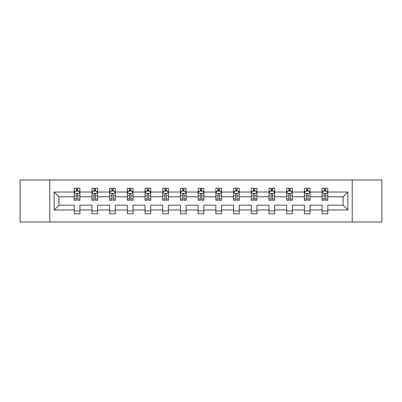 <?xml version="1.0" encoding="UTF-8"?>
<svg xmlns="http://www.w3.org/2000/svg" width="402" height="402" viewBox="0 0 402 402"><rect width="100%" height="100%" fill="white"/><g stroke="black" fill="none" stroke-linecap="round" stroke-linejoin="round"><path stroke-width="0.6" d="M352.222 180.006L20.1 180.006L20.1 221.994L381.9 221.994L381.9 180.006L352.222 180.006L352.222 221.994M327.766 209.965L327.766 205.201L343.087 205.201L347.856 209.965L327.766 209.965L327.766 213.769L322.092 213.769L322.092 209.965L310.063 209.965L310.063 213.769L304.389 213.769L304.389 209.965L292.36 209.965L292.36 213.769L286.681 213.769L286.681 209.965L274.651 209.965L274.651 213.769L268.978 213.769L268.978 209.965L256.948 209.965L256.948 213.769L251.275 213.769L251.275 209.965L239.245 209.965L239.245 213.769L233.572 213.769L233.572 209.965L221.542 209.965L221.542 213.769L215.869 213.769L215.869 209.965L203.839 209.965L203.839 213.769L198.161 213.769L198.161 209.965L186.131 209.965L186.131 213.769L180.458 213.769L180.458 209.965L168.428 209.965L168.428 213.769L162.755 213.769L162.755 209.965L150.725 209.965L150.725 213.769L145.052 213.769L145.052 209.965L133.022 209.965L133.022 213.769L127.349 213.769L127.349 209.965L115.319 209.965L115.319 213.769L109.64 213.769L109.64 209.965L97.611 209.965L97.611 213.769L91.937 213.769L91.937 209.965L79.908 209.965L79.908 213.769L74.234 213.769L74.234 209.965L54.144 209.965L54.144 192.035L74.234 192.035L74.234 188.231L79.908 188.231L79.908 192.035L91.937 192.035L91.937 188.231L97.611 188.231L97.611 192.035L109.64 192.035L109.64 188.231L115.319 188.231L115.319 192.035L127.349 192.035L127.349 188.231L133.022 188.231L133.022 192.035L145.052 192.035L145.052 188.231L150.725 188.231L150.725 192.035L162.755 192.035L162.755 188.231L168.428 188.231L168.428 192.035L180.458 192.035L180.458 188.231L186.131 188.231L186.131 192.035L198.161 192.035L198.161 188.231L203.839 188.231L203.839 192.035L215.869 192.035L215.869 188.231L221.542 188.231L221.542 192.035L233.572 192.035L233.572 188.231L239.245 188.231L239.245 192.035L251.275 192.035L251.275 188.231L256.948 188.231L256.948 192.035L268.978 192.035L268.978 188.231L274.651 188.231L274.651 192.035L286.681 192.035L286.681 188.231L292.36 188.231L292.36 192.035L304.389 192.035L304.389 188.231L310.063 188.231L310.063 192.035L322.092 192.035L322.092 188.231L327.766 188.231L327.766 192.035L347.856 192.035L347.856 209.965M49.778 221.994L49.778 180.006M322.092 192.035L322.092 196.799L310.063 196.799L310.063 192.035M310.063 209.965L310.063 205.201L322.092 205.201L322.092 209.965M304.389 192.035L304.389 196.799L292.36 196.799L292.36 192.035M292.36 209.965L292.36 205.201L304.389 205.201L304.389 209.965M286.681 192.035L286.681 196.799L274.651 196.799L274.651 192.035M274.651 209.965L274.651 205.201L286.681 205.201L286.681 209.965M268.978 192.035L268.978 196.799L256.948 196.799L256.948 192.035M256.948 209.965L256.948 205.201L268.978 205.201L268.978 209.965M251.275 192.035L251.275 196.799L239.245 196.799L239.245 192.035M239.245 209.965L239.245 205.201L251.275 205.201L251.275 209.965M233.572 192.035L233.572 196.799L221.542 196.799L221.542 192.035M221.542 209.965L221.542 205.201L233.572 205.201L233.572 209.965M215.869 192.035L215.869 196.799L203.839 196.799L203.839 192.035M203.839 209.965L203.839 205.201L215.869 205.201L215.869 209.965M198.161 192.035L198.161 196.799L186.131 196.799L186.131 192.035M186.131 209.965L186.131 205.201L198.161 205.201L198.161 209.965M180.458 192.035L180.458 196.799L168.428 196.799L168.428 192.035M168.428 209.965L168.428 205.201L180.458 205.201L180.458 209.965M162.755 192.035L162.755 196.799L150.725 196.799L150.725 192.035M150.725 209.965L150.725 205.201L162.755 205.201L162.755 209.965M145.052 192.035L145.052 196.799L133.022 196.799L133.022 192.035M133.022 209.965L133.022 205.201L145.052 205.201L145.052 209.965M127.349 192.035L127.349 196.799L115.319 196.799L115.319 192.035M115.319 209.965L115.319 205.201L127.349 205.201L127.349 209.965M109.64 192.035L109.64 196.799L97.611 196.799L97.611 192.035M97.611 209.965L97.611 205.201L109.64 205.201L109.64 209.965M91.937 192.035L91.937 196.799L79.908 196.799L79.908 192.035M79.908 209.965L79.908 205.201L91.937 205.201L91.937 209.965M74.234 192.035L74.234 196.799L58.913 196.799L58.913 205.201L74.234 205.201L74.234 209.965M54.144 192.035L58.913 196.799M343.087 205.201L343.087 196.799L327.766 196.799L327.766 192.035M324.248 191.071L325.61 191.071M306.545 191.071L307.907 191.071M288.842 191.071L290.204 191.071M271.134 191.071L272.496 191.071M253.431 191.071L254.793 191.071M235.728 191.071L237.09 191.071M218.025 191.071L219.386 191.071M200.317 191.071L201.683 191.071M182.614 191.071L183.975 191.071M164.91 191.071L166.272 191.071M147.207 191.071L148.569 191.071M129.504 191.071L130.866 191.071M111.796 191.071L113.158 191.071M94.093 191.071L95.455 191.071M76.39 191.071L77.752 191.071M74.234 210.929L79.908 210.929M91.937 210.929L97.611 210.929M109.64 210.929L115.319 210.929M127.349 210.929L133.022 210.929M145.052 210.929L150.725 210.929M162.755 210.929L168.428 210.929M180.458 210.929L186.131 210.929M198.161 210.929L203.839 210.929M215.869 210.929L221.542 210.929M233.572 210.929L239.245 210.929M251.275 210.929L256.948 210.929M268.978 210.929L274.651 210.929M286.681 210.929L292.36 210.929M304.389 210.929L310.063 210.929M322.092 210.929L327.766 210.929M58.913 205.201L54.144 209.965M347.856 192.035L343.087 196.799M77.752 189.709L76.39 189.709M75.3 191.262L74.234 191.262L74.234 188.231L76.39 188.231L76.39 191.126M74.234 198.895L74.234 200.317L76.39 200.317L76.39 198.895L74.234 198.895L74.234 196.799M79.908 196.799L79.908 200.317L77.752 200.317L77.752 194.246C77.3 193.372 76.842 193.372 76.39 194.246L76.39 198.895M78.842 191.262L79.908 191.262L79.908 188.231L77.752 188.231L77.752 191.126M79.908 193.397L78.772 191.126L75.37 191.126L74.234 193.397M95.455 189.709L94.093 189.709M93.003 191.262L91.937 191.262L91.937 188.231L94.093 188.231L94.093 191.126M91.937 198.895L91.937 200.317L94.093 200.317L94.093 198.895L91.937 198.895L91.937 196.799M97.611 196.799L97.611 200.317L95.455 200.317L95.455 194.246C95.003 193.372 94.55 193.372 94.093 194.246L94.093 198.895M96.545 191.262L97.611 191.262L97.611 188.231L95.455 188.231L95.455 191.126M97.611 193.397L96.475 191.126L93.073 191.126L91.937 193.397M113.158 189.709L111.796 189.709M110.711 191.262L109.64 191.262L109.64 188.231L111.796 188.231L111.796 191.126M109.64 198.895L109.64 200.317L111.796 200.317L111.796 198.895L109.64 198.895L109.64 196.799M115.319 196.799L115.319 200.317L113.158 200.317L113.158 194.246C112.706 193.372 112.253 193.372 111.796 194.246L111.796 198.895M114.248 191.262L115.319 191.262L115.319 188.231L113.158 188.231L113.158 191.126M115.319 193.397L114.183 191.126L110.776 191.126L109.64 193.397M130.866 189.709L129.504 189.709M128.414 191.262L127.349 191.262L127.349 188.231L129.504 188.231L129.504 191.126M127.349 198.895L127.349 200.317L129.504 200.317L129.504 198.895L127.349 198.895L127.349 196.799M133.022 196.799L133.022 200.317L130.866 200.317L130.866 194.246C130.409 193.372 129.957 193.372 129.504 194.246L129.504 198.895M131.951 191.262L133.022 191.262L133.022 188.231L130.866 188.231L130.866 191.126M133.022 193.397L131.886 191.126L128.479 191.126L127.349 193.397M148.569 189.709L147.207 189.709M146.117 191.262L145.052 191.262L145.052 188.231L147.207 188.231L147.207 191.126M145.052 198.895L145.052 200.317L147.207 200.317L147.207 198.895L145.052 198.895L145.052 196.799M150.725 196.799L150.725 200.317L148.569 200.317L148.569 194.246C148.117 193.372 147.66 193.372 147.207 194.246L147.207 198.895M149.66 191.262L150.725 191.262L150.725 188.231L148.569 188.231L148.569 191.126M150.725 193.397L149.589 191.126L146.187 191.126L145.052 193.397M166.272 189.709L164.91 189.709M163.82 191.262L162.755 191.262L162.755 188.231L164.91 188.231L164.91 191.126M162.755 198.895L162.755 200.317L164.91 200.317L164.91 198.895L162.755 198.895L162.755 196.799M168.428 196.799L168.428 200.317L166.272 200.317L166.272 194.246C165.82 193.372 165.368 193.372 164.91 194.246L164.91 198.895M167.363 191.262L168.428 191.262L168.428 188.231L166.272 188.231L166.272 191.126M168.428 193.397L167.292 191.126L163.89 191.126L162.755 193.397M183.975 189.709L182.614 189.709M181.523 191.262L180.458 191.262L180.458 188.231L182.614 188.231L182.614 191.126M180.458 198.895L180.458 200.317L182.614 200.317L182.614 198.895L180.458 198.895L180.458 196.799M186.131 196.799L186.131 200.317L183.975 200.317L183.975 194.246C183.523 193.372 183.071 193.372 182.614 194.246L182.614 198.895M185.066 191.262L186.131 191.262L186.131 188.231L183.975 188.231L183.975 191.126M186.131 193.397L185 191.126L181.593 191.126L180.458 193.397M201.683 189.709L200.317 189.709M199.231 191.262L198.161 191.262L198.161 188.231L200.317 188.231L200.317 191.126M198.161 198.895L198.161 200.317L200.317 200.317L200.317 198.895L198.161 198.895L198.161 196.799M203.839 196.799L203.839 200.317L201.683 200.317L201.683 194.246C201.226 193.372 200.774 193.372 200.317 194.246L200.317 198.895M202.769 191.262L203.839 191.262L203.839 188.231L201.683 188.231L201.683 191.126M203.839 193.397L202.703 191.126L199.297 191.126L198.161 193.397M219.386 189.709L218.025 189.709M216.934 191.262L215.869 191.262L215.869 188.231L218.025 188.231L218.025 191.126M215.869 198.895L215.869 200.317L218.025 200.317L218.025 198.895L215.869 198.895L215.869 196.799M221.542 196.799L221.542 200.317L219.386 200.317L219.386 194.246C218.934 193.372 218.477 193.372 218.025 194.246L218.025 198.895M220.477 191.262L221.542 191.262L221.542 188.231L219.386 188.231L219.386 191.126M221.542 193.397L220.407 191.126L217 191.126L215.869 193.397M237.09 189.709L235.728 189.709M234.637 191.262L233.572 191.262L233.572 188.231L235.728 188.231L235.728 191.126M233.572 198.895L233.572 200.317L235.728 200.317L235.728 198.895L233.572 198.895L233.572 196.799M239.245 196.799L239.245 200.317L237.09 200.317L237.09 194.246C236.637 193.372 236.18 193.372 235.728 194.246L235.728 198.895M238.18 191.262L239.245 191.262L239.245 188.231L237.09 188.231L237.09 191.126M239.245 193.397L238.11 191.126L234.708 191.126L233.572 193.397M254.793 189.709L253.431 189.709M252.34 191.262L251.275 191.262L251.275 188.231L253.431 188.231L253.431 191.126M251.275 198.895L251.275 200.317L253.431 200.317L253.431 198.895L251.275 198.895L251.275 196.799M256.948 196.799L256.948 200.317L254.793 200.317L254.793 194.246C254.34 193.372 253.888 193.372 253.431 194.246L253.431 198.895M255.883 191.262L256.948 191.262L256.948 188.231L254.793 188.231L254.793 191.126M256.948 193.397L255.813 191.126L252.411 191.126L251.275 193.397M272.496 189.709L271.134 189.709M270.049 191.262L268.978 191.262L268.978 188.231L271.134 188.231L271.134 191.126M268.978 198.895L268.978 200.317L271.134 200.317L271.134 198.895L268.978 198.895L268.978 196.799M274.651 196.799L274.651 200.317L272.496 200.317L272.496 194.246C272.043 193.372 271.591 193.372 271.134 194.246L271.134 198.895M273.586 191.262L274.651 191.262L274.651 188.231L272.496 188.231L272.496 191.126M274.651 193.397L273.521 191.126L270.114 191.126L268.978 193.397M290.204 189.709L288.842 189.709M287.752 191.262L286.681 191.262L286.681 188.231L288.842 188.231L288.842 191.126M286.681 198.895L286.681 200.317L288.842 200.317L288.842 198.895L286.681 198.895L286.681 196.799M292.36 196.799L292.36 200.317L290.204 200.317L290.204 194.246C289.747 193.372 289.294 193.372 288.842 194.246L288.842 198.895M291.289 191.262L292.36 191.262L292.36 188.231L290.204 188.231L290.204 191.126M292.36 193.397L291.224 191.126L287.817 191.126L286.681 193.397M307.907 189.709L306.545 189.709M305.455 191.262L304.389 191.262L304.389 188.231L306.545 188.231L306.545 191.126M304.389 198.895L304.389 200.317L306.545 200.317L306.545 198.895L304.389 198.895L304.389 196.799M310.063 196.799L310.063 200.317L307.907 200.317L307.907 194.246C307.455 193.372 306.997 193.372 306.545 194.246L306.545 198.895M308.997 191.262L310.063 191.262L310.063 188.231L307.907 188.231L307.907 191.126M310.063 193.397L308.927 191.126L305.525 191.126L304.389 193.397M325.61 189.709L324.248 189.709M323.158 191.262L322.092 191.262L322.092 188.231L324.248 188.231L324.248 191.126M322.092 198.895L322.092 200.317L324.248 200.317L324.248 198.895L322.092 198.895L322.092 196.799M327.766 196.799L327.766 200.317L325.61 200.317L325.61 194.246C325.158 193.372 324.7 193.372 324.248 194.246L324.248 198.895M326.7 191.262L327.766 191.262L327.766 188.231L325.61 188.231L325.61 191.126M327.766 193.397L326.63 191.126L323.228 191.126L322.092 193.397M79.877 193.342L74.264 193.342M79.908 198.895L77.752 198.895M76.39 195.854L74.234 195.854M79.908 195.854L77.752 195.854M77.752 190.432L76.39 190.432M97.585 193.342L91.968 193.342M97.611 198.895L95.455 198.895M94.093 195.854L91.937 195.854M97.611 195.854L95.455 195.854M95.455 190.432L94.093 190.432M115.289 193.342L109.671 193.342M115.319 198.895L113.158 198.895M111.796 195.854L109.64 195.854M115.319 195.854L113.158 195.854M113.158 190.432L111.796 190.432M132.992 193.342L127.374 193.342M133.022 198.895L130.866 198.895M129.504 195.854L127.349 195.854M133.022 195.854L130.866 195.854M130.866 190.432L129.504 190.432M150.695 193.342L145.077 193.342M150.725 198.895L148.569 198.895M147.207 195.854L145.052 195.854M150.725 195.854L148.569 195.854M148.569 190.432L147.207 190.432M168.403 193.342L162.785 193.342M168.428 198.895L166.272 198.895M164.91 195.854L162.755 195.854M168.428 195.854L166.272 195.854M166.272 190.432L164.91 190.432M186.106 193.342L180.488 193.342M186.131 198.895L183.975 198.895M182.614 195.854L180.458 195.854M186.131 195.854L183.975 195.854M183.975 190.432L182.614 190.432M203.809 193.342L198.191 193.342M203.839 198.895L201.683 198.895M200.317 195.854L198.161 195.854M203.839 195.854L201.683 195.854M201.683 190.432L200.317 190.432M221.512 193.342L215.894 193.342M221.542 198.895L219.386 198.895M218.025 195.854L215.869 195.854M221.542 195.854L219.386 195.854M219.386 190.432L218.025 190.432M239.215 193.342L233.597 193.342M239.245 198.895L237.09 198.895M235.728 195.854L233.572 195.854M239.245 195.854L237.09 195.854M237.09 190.432L235.728 190.432M256.923 193.342L251.305 193.342M256.948 198.895L254.793 198.895M253.431 195.854L251.275 195.854M256.948 195.854L254.793 195.854M254.793 190.432L253.431 190.432M274.626 193.342L269.008 193.342M274.651 198.895L272.496 198.895M271.134 195.854L268.978 195.854M274.651 195.854L272.496 195.854M272.496 190.432L271.134 190.432M292.329 193.342L286.711 193.342M292.36 198.895L290.204 198.895M288.842 195.854L286.681 195.854M292.36 195.854L290.204 195.854M290.204 190.432L288.842 190.432M310.032 193.342L304.414 193.342M310.063 198.895L307.907 198.895M306.545 195.854L304.389 195.854M310.063 195.854L307.907 195.854M307.907 190.432L306.545 190.432M327.736 193.342L322.123 193.342M327.766 198.895L325.61 198.895M324.248 195.854L322.092 195.854M327.766 195.854L325.61 195.854M325.61 190.432L324.248 190.432"/></g></svg>
